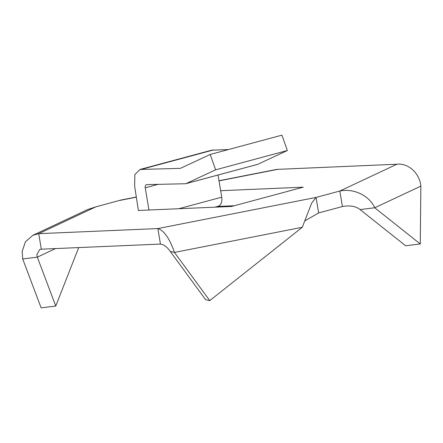 <?xml version="1.0" encoding="UTF-8"?>
<svg xmlns="http://www.w3.org/2000/svg" width="443" height="443" viewBox="0 0 443 443"><rect width="100%" height="100%" fill="white"/><g stroke="black" fill="none" stroke-linecap="round" stroke-linejoin="round"><path stroke-width="0.66" d="M78.699 247.576L55.763 306.041L41.133 307.846L22.687 258.939L37.317 257.134L36.863 254.736L39.621 249.636L41.326 249.182L160.449 244.076L157.852 228.566C164.06 230.493 169.597 238.445 174.464 252.438L209.76 300.62L205.552 299.623L170.256 251.436L174.464 252.438L302.287 227.276L311.684 203.077L316.053 197.428L339.825 191.033C354.588 187.921 369.966 196.487 374.723 207.778L420.269 243.96L405.638 245.771L360.093 209.583L374.723 207.778L420.85 186.121C419.754 173.113 408.025 162.83 396.917 164.22L276.642 169.403L218.992 180.744M22.687 258.939L22.15 251.463L25.472 241.706L32.887 235.305L38.729 233.671L157.852 228.566L316.053 197.428L318.65 212.933L342.417 206.538L339.825 191.033L396.917 164.22M148.948 210.01L138.371 210.464L134.622 185.922L134.871 174.597L139.96 169.475L180.412 168.351L210.226 154.452L215.641 169.819L186.099 183.601A3.162 2.088 74.9 0 1 185.872 183.684A3.162 2.088 74.9 0 1 185.827 183.695A3.162 2.088 74.9 0 1 185.539 183.734L146.854 184.615A3.162 2.088 -105.1 0 0 146.522 184.665A3.162 2.088 -105.1 0 0 145.492 185.573A3.162 2.088 -105.1 0 0 145.232 187.81L148.948 210.01L231.545 206.466L303.256 187.167L220.658 190.706L221.738 197.168A9.225 6.091 74.9 0 1 221.002 203.642A9.225 6.091 74.9 0 1 217.973 206.338L214.838 207.186M257.538 164.397A3.162 2.088 -105.1 0 0 257.582 164.386A3.162 2.088 -105.1 0 0 257.809 164.303L287.357 150.515L281.936 135.154L210.226 154.452M220.658 190.706L218.034 175.029M228.444 149.551L211.676 150.177L139.96 169.475M217.541 206.455L234.247 205.74M120.634 200.114L95.821 206.864L87.93 209.461M95.821 206.864L38.729 233.671L41.326 249.182M55.763 306.041L37.317 257.134L55.558 248.567M304.856 220.863L318.65 212.933M160.449 244.076C163.938 244.553 167.205 247.006 170.256 251.436M209.76 300.62L302.287 227.276M342.417 206.538C349.948 205.192 355.84 206.205 360.093 209.583M420.269 243.96L420.85 186.121M215.641 169.819L287.357 150.515M142.12 169.16L213.836 149.856M145.232 187.81L158.046 184.36M257.809 164.303L186.099 183.601M221.738 197.168L178.784 208.731M277.794 169.326L219.019 180.899M136.339 197.174L119.593 200.469M257.582 164.386L185.872 183.684M120.634 200.103L136.317 197.019M32.876 235.283L87.919 209.439"/></g></svg>
